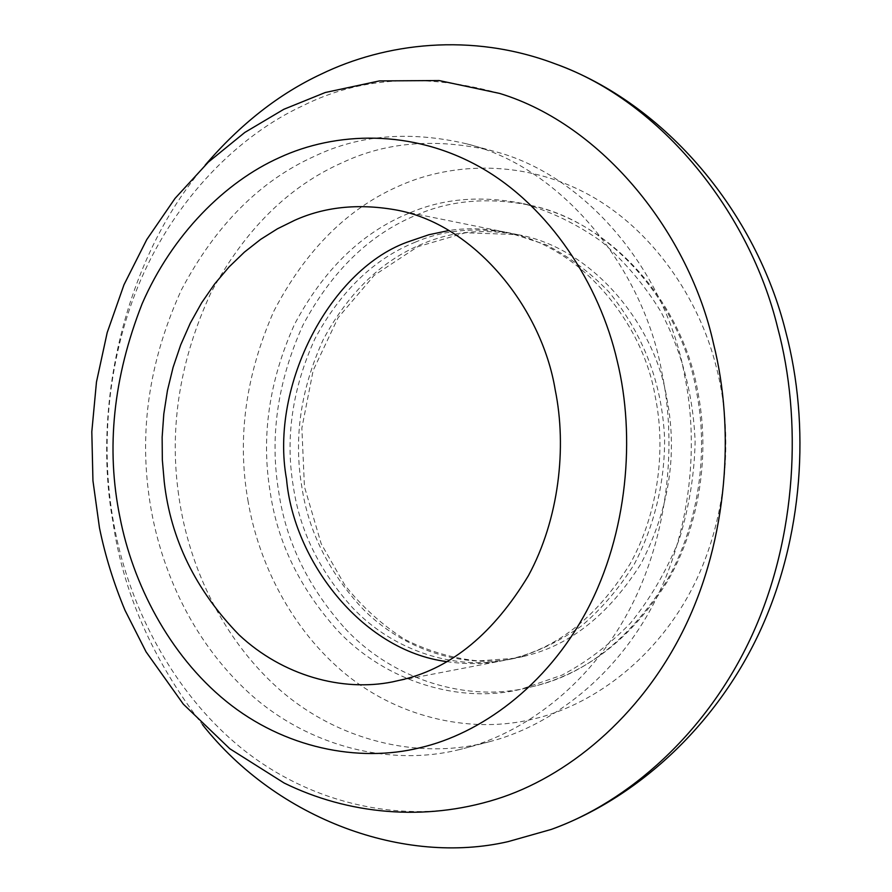 <?xml version="1.0" encoding="UTF-8"?>
<svg xmlns="http://www.w3.org/2000/svg" width="892" height="892" viewBox="0 0 892 892"><rect width="100%" height="100%" fill="white"/><g stroke="black" fill="none" stroke-linecap="round" stroke-linejoin="round"><path stroke-width="0.67" stroke-dasharray="4.46 3.34" d="M178.099 490.968C186.885 560.8 219.242 635.539 278.594 688.747C337.789 741.141 418.114 759.337 484.088 743.047L489.697 741.642C547.365 726.868 610.786 681.733 650.413 609.793C690.007 537.876 699.819 446.925 684.354 374.272C666.815 275.227 588.018 174.576 492.574 150.915C436.734 137.892 386.816 141.728 342.807 162.433C288.774 186.172 244.765 229.735 210.757 293.133C180.396 358.896 169.502 424.848 178.099 490.968M458.298 749.849L463.985 748.433C522.511 733.447 586.992 687.353 627.31 613.685C667.606 540.05 677.608 446.803 661.853 372.343C644.013 270.822 563.8 167.852 466.929 143.891C410.264 130.689 359.643 134.725 315.088 156C260.375 180.385 215.842 224.974 181.477 289.755C150.781 356.945 139.776 424.291 148.462 491.793C157.338 563.086 190.007 639.441 250.061 693.909C309.948 747.552 391.32 766.373 458.298 749.849M408.491 213.433C361.594 232.79 323.606 269.73 294.55 324.253C269.016 380.929 260.932 437.047 270.287 492.574C277.546 542.303 299.757 588.04 336.92 629.785C386.002 682.67 461.086 703.978 521.118 689.204L561.982 675.133C586.2 662.433 609.069 645.061 630.599 623.006C650.591 598.331 666.837 570.367 679.358 539.136C689.182 506.812 694.433 474.299 695.124 441.585C693.196 394.509 681.711 351.102 660.671 311.341C644.515 285.027 624.857 261.824 601.732 241.71C577.035 224.16 550.955 211.471 523.492 203.666C480.922 195.192 442.588 198.448 408.491 213.433M415.583 242.044C374.305 258.613 340.766 290.848 314.954 338.748C292.275 388.633 285.094 438.083 293.412 487.099C299.89 530.963 319.581 571.159 352.485 607.664C394.197 651.918 456.782 670.583 507.938 659.667L518.453 657.281C539.604 650.892 560.544 640.501 581.283 626.106C601.342 609.203 619.003 588.564 634.268 564.19C654.695 525.522 664.93 481.256 664.596 438.563C662.165 383.627 643.623 334.768 608.957 291.974C590.103 272.361 569.051 256.595 545.804 244.664L510.001 233.068C475.191 227.047 443.714 230.036 415.583 242.044M446.747 661.619C466.159 664.518 484.858 664.194 502.865 660.638L513.402 658.251C558.938 647.135 597.841 615.658 630.109 563.844C658.798 512.51 666.023 447.773 655.107 395.937C642.496 321.198 579.109 244.798 504.928 232.043C485.538 228.285 466.839 227.772 448.843 230.526M205.216 165.098C123.408 259.84 92.199 407.878 112.838 521.24C123.063 592.622 152.945 660.437 202.495 724.672M499.654 93.426C425.774 72.888 360.212 76.968 302.945 105.68C238.253 135.562 176.025 198.303 140.825 279.72C105.702 361.227 99.793 454.162 114.901 529.58C129.741 606.27 171.565 690.508 239.736 746.76C307.863 802.856 396.862 822.58 471.768 805.744L489.184 801.339M345.182 628.615C394.086 681.131 468.846 702.238 528.599 687.542L533.528 686.372C585.085 674.374 629.418 639.319 666.547 581.216C699.618 523.559 708.482 450.237 696.396 391.253C682.636 307.885 613.674 222.342 530.952 205.405C488.582 196.965 450.415 200.176 416.464 215.039C369.756 234.239 331.924 270.923 302.968 325.078C277.524 381.386 269.473 437.136 278.795 492.317C286.031 541.712 308.153 587.148 345.182 628.615M523.626 656.434L525.946 655.843C570.791 644.894 609.203 614.097 641.158 563.432C669.156 508.953 677.73 453.995 666.859 398.546C654.895 324.008 591.842 247.407 517.527 234.596C482.873 228.597 451.542 231.552 423.522 243.46C382.423 259.906 349.006 291.907 323.294 339.484C300.704 389.046 293.546 438.173 301.842 486.865C308.298 530.45 327.91 570.378 360.691 606.638C402.236 650.58 464.554 669.078 515.465 658.218L523.626 656.434M247.898 500.189C258.167 561.927 290.837 629.351 346.207 674.553C401.489 719.454 474.12 733.804 533.728 718.941C589.969 705.94 652.643 662.343 690.252 592.11C727.872 521.909 734.105 434.103 716.22 366.712C699.205 298.374 652.308 229.344 588.642 194.634C524.942 159.902 453.727 162.188 401.445 184.956C348.605 207.368 306.079 249.403 273.877 311.085C245.679 375.075 237.016 438.106 247.898 500.189M489.697 741.642L463.985 748.433M466.929 143.891L492.574 150.915M523.492 203.666L530.952 205.405C616.617 224.182 683.618 308.175 697.767 391.655C710.121 453.114 700.108 524.886 667.506 581.328C631.369 638.806 585.832 674.029 530.907 687.018L521.129 689.204M507.927 659.667L515.465 658.218L478.402 660.927C453.058 658.463 428.517 651.294 404.767 639.408C382.111 624.946 362.174 606.928 344.948 585.33L321.198 543.774L304.44 486.731L301.864 428.071L313.17 370.425L338.057 317.753L374.227 275.338L417.623 246.738L465.334 232.779L517.527 234.596L510.001 233.068M392.525 681.889L502.843 660.649M394.822 209.731L504.928 232.043"/><path stroke-width="1.34" d="M403.753 679.325C452.222 667.428 493.767 632.907 528.376 575.753C559.15 519.088 566.944 447.338 555.225 389.971C541.7 307.205 473.663 223.134 394.822 209.731C357.714 203.365 324.264 206.922 294.46 220.402L277.434 228.798L260.665 239.357L244.419 252.113L228.988 267.02L214.649 283.968L201.67 302.756L190.297 323.127L180.73 344.803L173.081 367.404L167.44 390.573L163.805 413.944L162.143 437.147L162.333 459.859L164.24 481.814C170.651 539.069 195.582 590.08 239.034 634.848C282.775 675.835 342.338 692.002 392.547 681.878L403.753 679.325M448.843 230.526L428.874 234.741L410.231 241.085C330.921 267.31 269.284 385.467 286.544 479.227C293.368 558.76 360.279 650.279 446.747 661.619M202.495 724.672C277.746 819.871 404.578 865.496 508.072 841.635L551.211 829.437C627.466 802.287 706.999 733.659 752.146 635.026C797.258 536.393 802.164 418.894 777.623 327.565C750.094 213.779 662.377 101.788 554.935 63.733C470.943 32.034 385.043 43.195 321.31 74.069C279.018 93.827 240.327 124.178 205.216 165.098M713.544 343.788C689.326 233.972 603.416 125.058 499.654 93.426L439.098 80.548L379.423 80.916L325.234 92.523L283.779 109.315L244.809 132.451L208.304 162.154L175.055 198.381L146.756 239.591L124.01 284.715L107.196 332.582L96.47 382.01L91.809 431.773L92.946 480.732L99.469 527.83C105.144 555.571 113.641 583.045 124.98 610.251L146.043 651.807L183.306 704.122L229.813 748.745L284.147 783.031C347.969 814.385 424.168 821.722 496.22 799.21C565.796 777.646 640.356 718.049 684.231 628.358C728.084 538.679 734.997 429.23 713.544 343.788M489.184 801.339L496.22 799.21M617.219 361.015C599.614 284.169 549.349 206.331 480.677 167.428C411.97 128.526 335.303 131.704 279.497 157.572C225.152 181.89 172.212 234.473 142.118 303.782C113.228 377.416 105.836 448.576 119.941 517.271C132.64 582.822 168.521 654.449 226.2 701.302C283.834 748.053 358.25 763.061 420.054 747.741C479.573 734.027 546.317 687.018 587.081 610.128C627.834 533.271 635.628 436.132 617.219 361.015M554.935 63.733C666.725 104.096 756.26 213.567 785.629 331.3C810.56 425.127 803.614 537.486 759.371 632.573C715.016 727.404 635.762 798.842 551.211 829.437"/></g></svg>
